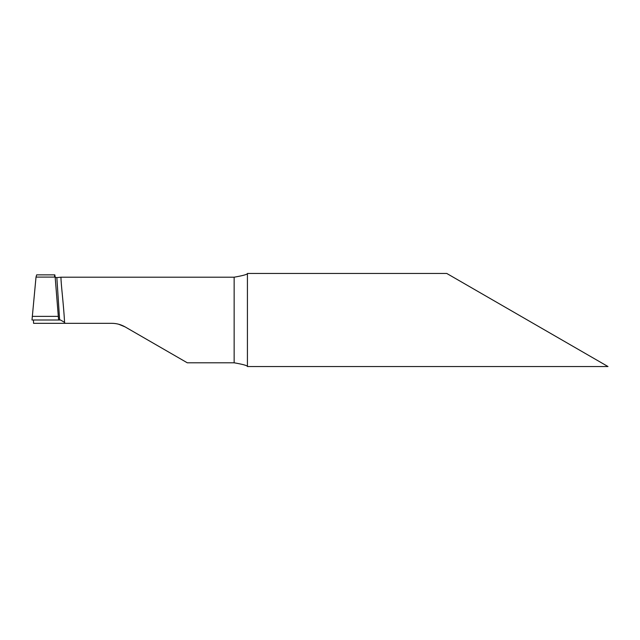 <?xml version="1.0" encoding="UTF-8"?>
<svg xmlns="http://www.w3.org/2000/svg" width="640" height="640" viewBox="0 0 640 640"><rect width="100%" height="100%" fill="white"/><g stroke="black" fill="none" stroke-linecap="round" stroke-linejoin="round"><path stroke-width="0.96" d="M56.848 277.616L59.632 320L58.6 320L55.16 277.096L36.016 277.096L32 320L60.52 320L64.584 322.384C63.536 303.432 60.992 284.464 60.96 277.2L56.848 277.616L54.92 277.2M608 366.544L446.76 273.456L608 366.544L247.424 366.544L247.424 273.456C247.616 274.368 243.184 275.616 234.144 277.2L60.96 277.2M33.44 320L33.568 323.328L111.792 323.328C116.52 323.344 120.96 324.528 125.088 326.888L187.296 362.8L234.144 362.8C243.176 364.376 247.6 365.624 247.424 366.544M446.76 273.456L247.424 273.456M54.84 274.856L36.68 274.856L36.016 277.096L55.16 277.096C54.8 274.264 54.6 274.128 54.552 276.688M125.088 326.888L118.64 324.224M64.584 322.384L64.984 323.328M57.392 320L32 320L57.392 320M32.256 316.368L58.344 316.368M234.144 362.8L234.144 277.2"/></g></svg>

